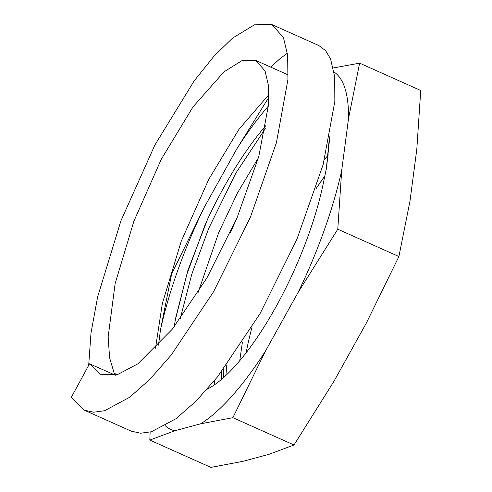 <?xml version="1.0" encoding="UTF-8"?>
<svg xmlns="http://www.w3.org/2000/svg" width="492" height="492" viewBox="0 0 492 492"><rect width="100%" height="100%" fill="white"/><g stroke="black" fill="none" stroke-linecap="round" stroke-linejoin="round"><path stroke-width="0.74" d="M155.497 348.219L162.335 303.564L181.24 241.209L208.768 179.322L239.02 129.224L268.853 94.642M270.649 67.084L279.917 58.776L287.408 53.154M88.683 365.353L90.989 333.096L97.637 296.861L120.946 220.742L154.888 145.011L194.1 80.983L213.94 56.236L232.439 38.204L254.382 24.828L271.959 24.6L318.933 45.596L325.624 50.676L330.581 58.991L334.701 76.881L334.843 101.377L323.121 164.672L296.94 239.217L260.016 313.668L217.661 376.7L196.142 401.017L176.019 418.704L151.395 431.761L140.577 433.218L131.173 431.127L84.2 410.131L71.272 397.413L89.526 363.809L115.454 375.224M113.609 374.406L114.224 373.305L109.599 357.807L108.154 336.903L115.128 283.595L133.849 221.32L161.253 159.347L192.981 106.912L223.989 71.82L241.744 60.78L255.914 60.498L265.071 70.971L268.392 85.344L268.46 105.128L258.798 156.462L237.298 217.126L206.96 277.863L172.114 329.412L137.772 363.896L117.176 374.781L100.245 374.234L89.526 363.809M114.224 373.305L117.428 374.713M271.959 24.6L283.429 37.577L287.666 55.282L287.918 79.618L276.418 142.674L250.428 217.138L213.614 291.67L171.296 354.941L149.765 379.424L129.605 397.29L104.655 410.697L93.708 412.228L84.2 410.131M329.855 136.45L326.565 167.692L323.361 182.999A154.802 47.644 114.1 0 1 207.187 389.19M326.233 169.512L329.253 139.396M258.454 157.704L237.476 192.95L218.651 232.771L198.061 292.648M214.217 380.943L214.746 384.639M328.398 154.906L324.542 159.34M242.378 342.426L239.721 360.759M246.154 352.782A154.802 47.644 114.1 0 1 252.064 327.106M315.846 188.903L325.015 175.626M223.405 377.745L223.3 369.474M230.182 233.103L236.308 219.426M333.318 67.964L359.603 63.148L420.728 90.466L416.804 149.273L410.014 200.933L398.907 256.529L366.362 323.053L333.73 381.681L294.007 444.996L232.882 417.677L200.674 423.79A196.597 60.51 -65.9 0 0 265.422 351.153L232.882 417.677M294.007 444.996L268.983 454.319L243.14 461.287L210.933 467.4L149.808 440.082L150.146 432.093M315.803 189.039L324.978 175.779M200.674 423.79L174.826 430.758L149.808 440.082M165.343 425.728A196.597 60.51 -65.9 0 0 174.826 430.758M158.479 345.12L160.521 329.609L171.628 274.013L204.174 207.489A196.597 60.51 -65.9 0 0 160.521 329.609M204.174 207.489L236.806 148.861L268.829 97.324M268.386 106.075A196.597 60.51 -65.9 0 0 236.806 148.861M359.603 63.148L348.496 118.744A196.597 60.51 -65.9 0 0 334.074 72.029M348.496 118.744L341.706 170.404L337.783 229.21L298.054 292.525A196.597 60.51 -65.9 0 0 341.706 170.404M298.054 292.525L265.422 351.153M174.223 326.762L175.595 318.281L187.864 270.434L207.667 219.02A170.281 52.41 114.1 0 1 265.846 125.608M398.907 256.529L337.783 229.21M225.859 375.507L226.861 364.732M180.133 319.013L191.8 274.155L208.836 228.11L235.785 173.215L265.305 128.621M221.283 379.584L221.738 371.509M175.201 320.544L186.929 274.142L204.567 226.203L207.667 219.02M288.171 74.913L255.914 60.498M326.559 167.686L326.411 168.528"/></g></svg>
